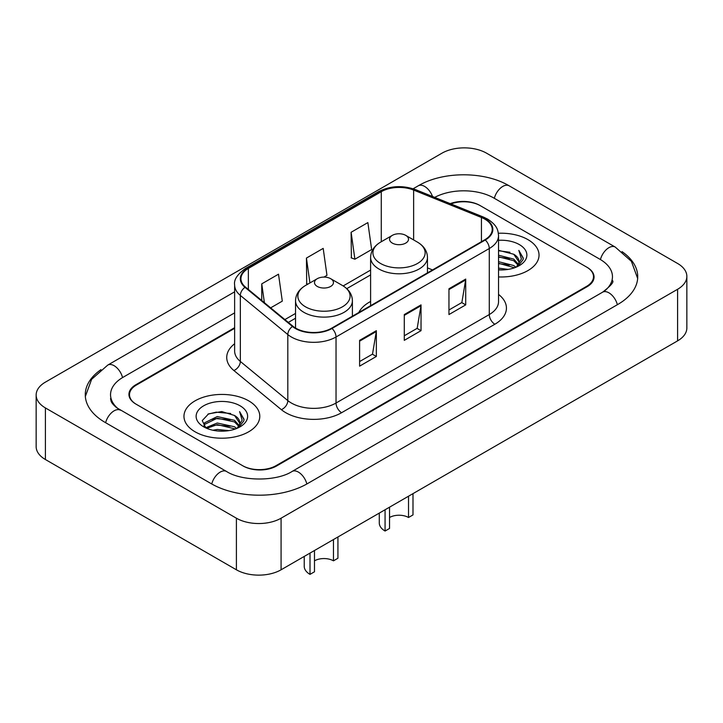 <?xml version="1.0" encoding="UTF-8"?>
<svg xmlns="http://www.w3.org/2000/svg" width="723" height="723" viewBox="0 0 723 723"><rect width="100%" height="100%" fill="white"/><g stroke="black" fill="none" stroke-linecap="round" stroke-linejoin="round"><path stroke-width="1.08" d="M370.601 301.464A41.862 24.166 0 0 0 358.816 312.49M234.632 328.341L136.43 385.034A23.696 13.683 0 0 0 129.498 394.713A23.696 13.683 0 0 0 136.43 404.383L242.548 465.648A23.696 13.683 0 0 0 276.05 465.648L586.57 286.371A23.696 13.683 0 0 0 593.502 276.701A23.696 13.683 0 0 0 586.57 267.031L480.452 205.766A23.696 13.683 0 0 0 450.908 203.922M604.582 290.962A42.648 24.627 0 0 0 612.462 276.701A42.648 24.627 0 0 0 599.973 259.286L493.854 198.03A42.648 24.627 0 0 0 434.713 197.379M234.632 312.869L123.027 377.298A42.648 24.627 0 0 0 110.538 394.713A42.648 24.627 0 0 0 118.418 408.965M236.403 518.201A31.595 18.238 0 0 0 281.075 518.201L677.596 289.272A31.595 18.238 0 0 0 686.85 276.376A31.595 18.238 0 0 0 677.596 263.479L486.597 153.204A31.595 18.238 0 0 0 441.925 153.204L45.404 382.133A31.595 18.238 0 0 0 36.15 395.029A31.595 18.238 0 0 0 45.404 407.926L236.403 518.201L236.403 569.796A31.595 18.238 0 0 0 281.075 569.796L677.596 340.867A31.595 18.238 0 0 0 686.85 327.971L686.85 276.376M36.15 395.029L36.15 446.624A31.595 18.238 0 0 0 45.404 459.521L236.403 569.796M100.976 369.634A67.926 39.214 0 0 0 85.269 394.713A67.926 39.214 0 0 0 105.16 422.44L211.27 483.705A67.926 39.214 0 0 0 307.329 483.705L617.84 304.428A67.926 39.214 0 0 0 637.731 276.701A67.926 39.214 0 0 0 622.024 251.622M527.926 239.62A37.912 21.889 0 0 0 498.355 233.267A37.912 21.889 0 0 1 527.926 239.62A37.912 21.889 0 0 1 539.033 255.092A37.912 21.889 0 0 0 527.926 239.62M248.685 400.84A37.912 21.889 0 0 0 207.374 396.096A37.912 21.889 0 0 0 183.967 416.312A37.912 21.889 0 0 0 195.074 431.794A37.912 21.889 0 0 0 236.385 436.538A37.912 21.889 0 0 0 259.792 416.312A37.912 21.889 0 0 0 248.685 400.84A37.912 21.889 0 0 0 207.374 396.096A37.912 21.889 0 0 0 183.967 416.312A37.912 21.889 0 0 0 195.074 431.794A37.912 21.889 0 0 0 236.385 436.538A37.912 21.889 0 0 0 259.792 416.312A37.912 21.889 0 0 0 248.685 400.84M484.808 219.114A25.278 14.596 180 0 1 492.209 229.426A25.278 14.596 180 0 1 484.808 239.747L331.568 328.224A25.278 14.596 180 0 1 292.996 326.272L245.522 287.13A25.278 14.596 180 0 1 240.949 278.762A25.278 14.596 180 0 1 248.351 268.45L381.274 191.703A25.278 14.596 180 0 1 413.637 190.068L481.437 217.478A25.278 14.596 180 0 1 484.808 219.114M485.26 218.852A25.901 14.957 0 0 0 481.798 217.18L413.999 189.769A25.901 14.957 0 0 0 380.822 191.45L247.908 268.188A25.901 14.957 0 0 0 244.998 287.338L292.472 326.489A25.901 14.957 0 0 0 332.011 328.477L485.26 240.009A25.901 14.957 0 0 0 485.26 218.852M359.602 340.352L359.602 366.145L376.358 356.466L376.358 330.673L359.602 340.352M359.602 361.563L372.508 354.116L376.285 331.532A6.317 3.651 -120 0 0 376.358 330.673M372.39 354.18L376.358 356.466M448.956 288.757L448.956 314.55L465.711 304.88L465.711 279.087L448.956 288.757M448.956 309.977L461.861 302.53L465.639 279.946A6.317 3.651 -120 0 0 465.711 279.087M461.744 302.594L465.711 304.88M404.284 314.55L404.284 340.352L421.03 330.673L421.03 304.88L404.284 314.55M404.284 335.77L417.18 328.323L420.967 305.739A6.317 3.651 -120 0 0 421.03 304.88M417.072 328.387L421.03 330.673M498.536 276.936A37.912 21.889 0 0 0 539.033 255.092A37.912 21.889 0 0 1 498.536 276.936M234.632 327.7L135.879 384.717A23.696 13.683 0 0 0 128.938 394.387A23.696 13.683 0 0 0 135.879 404.058L243.1 465.964A23.696 13.683 0 0 0 276.611 465.964L587.121 286.697A23.696 13.683 0 0 0 594.062 277.026A23.696 13.683 0 0 0 587.121 267.347L479.9 205.44A23.696 13.683 0 0 0 450.23 203.642M351.116 232.273L354.894 259.223L371.649 249.543L367.862 222.594L351.116 232.273L351.378 257.903M270.655 307.853L282.295 301.139L278.509 274.189L261.753 283.859L261.753 300.524M323.931 277.099L326.968 275.346L323.19 248.387L306.435 258.066L306.706 283.705M307.853 284.13L306.435 283.597M306.435 258.066L309.923 282.937M354.894 259.223L351.116 257.804M261.753 283.859L264.401 302.702M498.536 268.116L508.106 269.408M498.536 269.733L502.928 269.932M498.536 261.672L513.746 265.54L515.924 267.257M498.536 263.28L514.613 267.763M498.536 255.219L513.746 259.096L518.355 264.229M498.536 256.828L513.746 260.705L517.939 264.998M516.023 267.221A17.858 10.312 0 0 0 518.969 261.545A17.858 10.312 0 0 0 513.746 254.261L518.96 261.934M498.536 269.887A25.748 14.867 0 0 0 519.331 265.612A25.748 14.867 0 0 0 519.331 244.582A25.748 14.867 0 0 0 498.536 240.307M513.746 254.261L498.536 250.312M517.767 266.444L523.072 259.647L523.244 258.057L518.825 250.384L521.41 258.961L516.303 267.103M518.825 250.384L523.244 258.364M498.536 250.745L509.95 252.273M498.536 257.189L509.417 258.563M498.536 263.642L509.417 265.016M412.996 493.637L412.996 514.921L408.522 517.496A13.43 7.754 0 0 0 389.534 517.496M389.534 507.175L389.534 528.459L385.07 531.034L385.07 509.751M408.522 517.496L408.522 496.213M392.327 243.1A9.48 5.468 0 0 0 405.73 243.1A9.48 5.468 0 0 0 405.73 235.364L417.496 242.16A26.118 15.084 0 0 1 417.496 263.479A26.118 15.084 0 0 1 380.56 263.479A26.118 15.084 0 0 1 380.56 242.16C374.125 245.974 370.809 251.053 370.601 257.379A28.432 16.412 0 0 0 378.924 268.992A28.432 16.412 0 0 0 409.914 272.544A28.432 16.412 0 0 0 427.465 257.379C427.257 251.053 423.931 245.974 417.496 242.16L405.73 235.364A9.48 5.468 0 0 0 392.327 235.364A9.48 5.468 0 0 0 392.327 243.1M379.286 513.095L379.286 522.973A19.747 11.396 0 0 0 385.07 531.034M337.93 536.972L337.93 558.255L333.466 560.831A13.43 7.754 0 0 0 314.478 560.831M314.478 550.51L314.478 571.794L310.004 574.369L310.004 553.086M333.466 560.831L333.466 539.548M317.27 286.435A9.48 5.468 0 0 0 330.673 286.435A9.48 5.468 0 0 0 330.673 278.698L342.44 285.495A26.118 15.084 0 0 1 342.44 306.814A26.118 15.084 0 0 1 305.504 306.814A26.118 15.084 0 0 1 305.504 285.495C299.069 289.308 295.743 294.388 295.535 300.714A28.432 16.412 0 0 0 303.868 312.327A28.432 16.412 0 0 0 334.848 315.879A28.432 16.412 0 0 0 352.399 300.714C352.191 294.388 348.875 289.308 342.44 285.495L330.673 278.698A9.48 5.468 0 0 0 317.27 278.698A9.48 5.468 0 0 0 317.27 286.435M304.229 556.43L304.229 566.308A19.747 11.396 0 0 0 310.004 574.369M212.905 430.248L217.262 429.462L228.866 430.619M218.003 431.007L223.696 431.143M205.639 427.781L217.262 423.018L234.505 426.76L236.692 428.477M206.742 428.341L217.262 424.627L235.373 428.974M204.193 426.453L204.636 422.783L217.262 416.565L234.505 420.307L239.123 425.449M204.094 425.992L204.636 424.392L217.262 418.183L234.505 421.925L238.707 426.209M236.783 428.441A17.858 10.312 0 0 0 239.738 422.765A17.858 10.312 0 0 0 234.505 415.472L239.72 423.154M240.09 405.802A25.748 14.867 0 0 0 203.669 405.802A25.748 14.867 0 0 0 203.669 426.823A25.748 14.867 0 0 0 240.09 426.823A25.748 14.867 0 0 0 240.09 405.802M234.505 415.472L221.78 411.568L208.604 413.836L202.241 420.587L205.856 427.953M238.527 427.655L243.841 420.867L244.013 419.268L239.584 411.604L242.169 420.18L237.072 428.323M239.584 411.604L244.003 419.584M207.881 414.189L216.15 412.164L230.709 413.493M210.818 419.629L216.15 418.617L230.176 419.783M210.818 426.082L216.15 425.061L230.176 426.227M306.85 483.976A12.634 7.293 -120 0 0 292.074 471.468C276.538 481.518 242.06 481.518 226.525 471.468L116.683 407.736C113.502 405.097 111.622 402.883 111.062 401.093L110.538 398.581M211.749 483.976A12.634 7.293 -60 0 1 226.525 471.468M105.639 422.711A12.634 7.293 -60 0 1 120.416 410.203M85.332 396.493L91.622 379.304L107.781 365.07A12.634 7.293 60 0 1 122.558 377.578M413.149 188.757L418.292 185.793A12.634 7.293 60 0 1 432.508 196.484M418.292 185.793C442.937 171.134 484.464 171.134 509.109 185.793A12.634 7.293 120 0 0 494.333 198.301M509.109 185.793L615.219 247.058A12.634 7.293 120 0 0 600.442 259.566M617.361 304.699A12.634 7.293 -120 0 0 602.584 292.191L292.074 471.468M281.075 569.796L281.075 518.201M45.404 459.521L45.404 407.926M677.596 340.867L677.596 289.272M498.536 294.424A39.494 22.802 180 0 1 494.866 324.229L341.618 412.697A7.899 4.564 60 0 1 336.032 403.027L489.281 314.55A31.595 18.238 0 0 0 498.536 301.654L498.536 235.617A31.595 18.238 180 0 1 489.281 248.522A7.899 4.564 -120 0 0 485.26 240.009M341.618 412.697A39.494 22.802 180 0 1 285.775 412.697A39.494 22.802 180 0 1 281.346 409.661L233.872 370.519A39.494 22.802 180 0 1 234.632 343.759M291.36 403.027A31.595 18.238 0 0 0 336.032 403.027L336.032 336.99A31.595 18.238 180 0 1 287.817 334.559L240.343 295.418A31.595 18.238 180 0 1 234.632 284.952L234.632 350.989A31.595 18.238 0 0 0 240.343 361.455L287.817 400.596A31.595 18.238 0 0 0 291.36 403.027M498.536 235.617C498.02 230.194 497.523 225.675 487.645 219.105L483.488 217.09A7.899 3.696 112 0 0 481.798 217.18M483.488 217.09L415.698 189.688C402.612 185.052 390.194 185.73 378.436 191.703A7.899 4.564 60 0 1 380.822 191.45M247.908 268.188A7.899 4.564 -120 0 0 245.522 268.441C237.325 274.333 233.692 279.837 234.632 284.952M244.998 287.338A7.899 5.287 129.5 0 0 240.343 295.418L240.343 361.455A7.899 5.287 -50.5 0 1 233.872 370.519M415.698 189.688A7.899 3.696 112 0 0 413.999 189.769M292.472 326.489A7.899 5.287 129.5 0 0 287.817 334.559L287.817 400.596A7.899 5.287 -50.5 0 1 281.346 409.661M332.011 328.477A7.899 4.564 60 0 1 336.032 336.99L489.281 248.522L489.281 314.55A7.899 4.564 60 0 0 494.866 324.229M248.351 268.45L248.351 289.471M481.437 217.478L481.437 241.699M413.637 190.068L413.637 239.928M432.526 269.932L427.465 267.881M381.274 191.703L381.274 241.744M370.601 270.095L343.172 285.928M295.535 313.43L284.88 319.584M404.284 315.373L420.967 305.739M448.956 289.58L465.639 279.946M359.602 341.166L376.285 331.532M107.781 365.07L234.632 291.83M637.668 278.482L631.378 261.292L615.219 247.058M612.462 280.569C614.225 281.853 610.926 285.721 602.584 292.191M378.436 191.703L245.522 268.441M370.601 274.903L346.769 288.658M295.535 318.237L288.305 322.413M427.465 272.86L427.465 257.379M370.601 305.693L370.601 257.379M392.327 235.364L380.56 242.16M352.399 316.195L352.399 300.714M295.535 328.052L295.535 300.714M317.27 278.698L305.504 285.495M204.031 426.263L204.031 425.187"/></g></svg>
